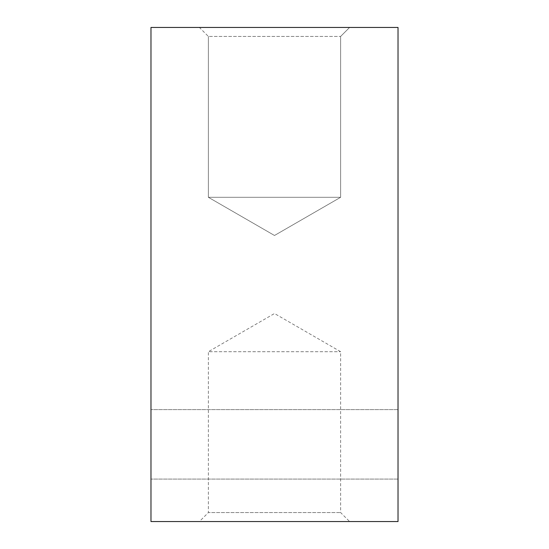 <?xml version="1.0" encoding="UTF-8"?>
<svg xmlns="http://www.w3.org/2000/svg" width="549" height="549" viewBox="0 0 549 549"><rect width="100%" height="100%" fill="white"/><g stroke="black" fill="none" stroke-linecap="round" stroke-linejoin="round"><path stroke-width="0.41" stroke-dasharray="2.75 2.06" d="M199.397 521.55L349.603 521.55L199.397 521.55L208.366 512.581L340.634 512.581L208.366 512.581L208.366 351.703L340.634 351.703L208.366 351.703L274.5 313.52L340.634 351.703L340.634 512.581L349.603 521.55M398.025 521.55L150.975 521.55L150.975 27.45L398.025 27.45L398.025 521.55M199.397 27.45L349.603 27.45L199.397 27.45L349.603 27.45L199.397 27.45L208.366 36.419L340.634 36.419L208.366 36.419L340.634 36.419L208.366 36.419L199.397 27.45M398.025 444.347L398.025 479.085L398.025 444.347M150.975 444.347L150.975 479.085L150.975 444.347M208.366 197.297L340.634 197.297L208.366 197.297L208.366 36.419L208.366 197.297L340.634 197.297L208.366 197.297L274.5 235.48L208.366 197.297M398.025 409.609L150.975 409.609L398.025 409.609M398.025 479.085L150.975 479.085L398.025 479.085M274.5 235.48L340.634 197.297L340.634 36.419L349.603 27.45L340.634 36.419L340.634 197.297L274.5 235.48"/><path stroke-width="0.82" d="M398.025 521.55L150.975 521.55L150.975 27.45L398.025 27.45L398.025 521.55"/></g></svg>
